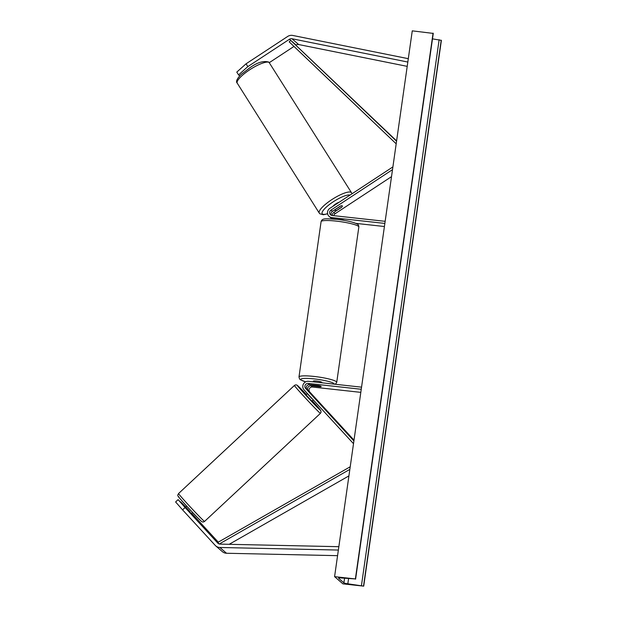 <?xml version="1.0" encoding="UTF-8"?>
<svg xmlns="http://www.w3.org/2000/svg" width="617" height="617" viewBox="0 0 617 617"><rect width="100%" height="100%" fill="white"/><g stroke="black" fill="none" stroke-linecap="round" stroke-linejoin="round"><path stroke-width="0.93" d="M332.393 215.51A3 2.9 130.9 0 1 333.743 212.464L341.517 207.351A4.288 1.057 147.7 0 0 342.335 205.893A4.288 1.057 147.7 0 0 342.281 205.839A4.288 1.057 147.7 0 0 340.191 206.201L332.409 211.315A3 2.9 -49.1 0 0 331.391 215.302M384.854 223.423L331.823 217.585A5.144 4.967 130.9 0 1 329.887 208.33L392.898 166.906M331.923 218.811L332.046 218.919A5.144 4.967 130.9 0 1 331.314 218.171M333.82 215.672A3 2.9 130.9 0 1 335.154 213.69L391.51 176.647M385.155 221.326L332.123 215.48A3 2.9 130.9 0 1 330.99 210.088L392.505 169.644M344.463 220.416A4.288 0.609 -171.9 0 0 342.396 219.814L333.242 218.811L331.823 217.585M384.414 226.524L355.878 223.377M329.177 216.428L330.589 217.654A5.144 4.967 -49.1 0 0 333.242 218.811M247.833 66.613L238.563 74.904L236.789 72.096L246.06 63.806L247.833 66.613L289.442 39.264A3.424 3.309 130.9 0 1 291.98 38.755L407.822 62.047M239.697 75.891L238.563 74.904M269.351 62.618L293.977 46.437M296.037 45.08L296.106 45.033A3.424 3.309 130.9 0 1 298.643 44.532L407.205 66.358M246.06 63.806L287.669 36.457A6.856 6.625 130.9 0 1 292.743 35.447L408.3 58.677M178.112 499.631L175.614 501.968L182.578 509.866L185.085 507.529L178.112 499.631L191.216 513.467L192.566 512.403M185.085 507.529L217.739 543.068A3.424 3.309 -49.1 0 0 220.061 544.109L338.849 546.685M191.679 513.228L218.271 542.166M185.586 507.189L180.673 501.845L185.786 507.004M182.578 509.866L215.233 545.405A6.856 6.625 -49.1 0 0 215.757 545.914L222.421 551.683A6.856 6.625 -49.1 0 0 226.532 553.256L337.568 555.662M215.757 545.914A6.856 6.625 -49.1 0 0 219.876 547.487L338.371 550.056M314.925 398.073L307.027 389.628A3 2.9 130.9 0 1 309.641 384.646L318.788 385.656A4.288 0.609 8.1 0 1 321.202 386.558A4.288 0.609 8.1 0 1 320.123 386.805L310.976 385.802A3 2.9 -49.1 0 0 308.361 390.785L314.925 398.073M361.554 387.168L308.523 381.321A5.144 4.967 -49.1 0 0 304.05 389.859L353.51 443.685M360.814 392.366L312.387 387.029A3 2.9 -49.1 0 0 309.78 392.011L354.011 440.145M361.253 389.265L308.222 383.419A3 2.9 -49.1 0 0 305.616 388.401L353.896 440.947M321.742 382.779L321.804 382.363A4.288 0.609 -171.9 0 0 316.729 381.036A4.288 0.609 -171.9 0 0 313.32 381.152L313.22 381.838M313.405 385.124A4.288 0.609 -171.9 0 0 312.719 385.355A4.288 0.609 -171.9 0 0 314.577 386.134L320.516 386.79A4.288 0.609 -171.9 0 0 321.202 386.558A4.288 0.609 -171.9 0 0 319.351 385.779L313.421 385.062M339.042 202.307A4.288 1.057 147.7 0 0 333.041 206.255M341.841 207.011A4.288 1.057 147.7 0 0 342.335 205.893A4.288 1.057 147.7 0 0 342.281 205.839A4.288 1.057 147.7 0 0 340.677 206.001L335.579 209.356A4.288 1.057 147.7 0 0 335.085 210.466A4.288 1.057 147.7 0 0 335.139 210.528A4.288 1.057 147.7 0 0 336.743 210.366L341.841 207.011M334.584 576.64L355.384 578.939L341.085 577.959A3.64 0.517 -171.9 0 0 338.509 578.09A3.64 0.517 -171.9 0 0 338.579 578.214L343.908 582.834A3.64 0.517 -171.9 0 0 347.826 583.798L363.714 586.15L342.913 583.859L334.584 576.64L412.264 30.85L433.219 33.411M355.384 578.939L433.065 33.141M363.714 586.15L441.386 40.36L432.486 38.871M185.817 507.737L186.141 507.436L190.144 511.794L189.828 512.087M313.228 399.847L311.909 401.073L308.523 397.618L306.063 394.811L307.428 393.538M311.662 398.443L307.659 394.093L311.809 398.312M396.6 140.892L290.692 40.344L396.554 141.216M290.692 40.344L289.219 41.902L396.183 143.815M229.192 544.31L348.921 475.892M219.259 543.993L349.847 469.383M218.819 543.839L217.994 542.32L350.217 466.776M335.154 213.69L333.743 212.464M332.409 211.315L330.99 210.088M296.106 45.033L289.442 39.264M298.643 44.532L291.98 38.755M218.287 543.546L217.739 543.068M226.532 553.256L219.876 547.487M309.78 392.011L308.361 390.785M312.387 387.029L310.976 385.802M307.027 389.628L305.616 388.401M309.641 384.646L308.222 383.419M336.257 221.11A19.065 2.723 -171.9 0 0 321.087 221.634C322.267 217.878 325.907 218.727 336.913 219.336C346.284 220.439 352.986 221.973 357.012 223.956C358.192 224.372 358.801 225.39 358.839 227.002A19.065 2.723 -171.9 0 0 336.257 221.11M321.087 221.634L298.983 376.972A19.065 2.723 8.1 0 1 314.153 376.447A19.065 2.723 8.1 0 1 336.735 382.347L358.839 227.002M334.314 384.16A16.921 2.414 -171.9 0 0 314.269 378.907A16.921 2.414 -171.9 0 0 301.52 378.815A16.921 2.414 -171.9 0 0 305.7 381.83M269.506 62.834A19.065 4.705 147.7 0 0 269.274 62.564A19.065 4.705 147.7 0 0 250.271 69.412A19.065 4.705 147.7 0 0 237.26 83.187L319.267 213.096A19.065 4.705 -32.3 0 1 332.278 199.322A19.065 4.705 -32.3 0 1 351.274 192.473A19.065 4.705 -32.3 0 1 351.513 192.735L268.889 62.116C263.652 60.551 257.358 62.402 250.016 67.662L240.985 74.572C236.859 78.876 235.617 81.752 237.26 83.187M350.016 195.095A16.921 4.18 147.7 0 0 332.239 202.469A16.921 4.18 147.7 0 0 322.39 213.945A16.921 4.18 147.7 0 0 327.588 213.675M343.908 582.834L344.556 578.291M355.562 579.085L433.234 33.295M363.536 585.996L441.217 40.205M361.462 585.487L439.142 39.696M347.826 583.798L348.551 578.677M178.907 496.909A16.921 0.478 47 0 0 186.689 506.102A16.921 0.478 47 0 0 201.049 521.003M204.019 521.064A19.065 0.54 -133 0 1 189.481 506.063A19.065 0.54 -133 0 1 178.537 493.554L294.417 385.463A19.065 0.54 47 0 0 305.353 397.973A19.065 0.54 47 0 0 319.891 412.974A19.065 0.54 47 0 0 320.431 413.344L204.551 521.434A19.065 0.54 -133 0 1 204.019 521.064M320.431 413.344L321.095 412.071L320.693 410.436L312.248 400.757A16.921 0.478 -133 0 1 320.061 409.989A16.921 0.478 -133 0 1 305.7 395.096A16.921 0.478 -133 0 1 297.918 385.895A16.921 0.478 -133 0 1 306.402 394.494L297.756 385.733C296.684 384.715 295.566 384.622 294.417 385.463L294.417 385.463M298.983 376.972L299.577 379.008L300.456 379.794L305.646 381.854M335.37 384.275L336.735 382.347M319.267 213.096L319.876 213.806L323.362 214.747L327.619 213.798M351.945 193.831L351.513 192.735M334.676 209.819L335.085 210.466M433.273 33.357L355.593 579.155M204.551 521.434L204.551 521.434C203.394 522.267 202.283 522.183 201.211 521.157C196.407 516.761 184.36 503.719 179.886 498.497C176.292 494.502 178.259 495.112 178.537 493.554M186.72 506.141L185.439 507.328"/></g></svg>
